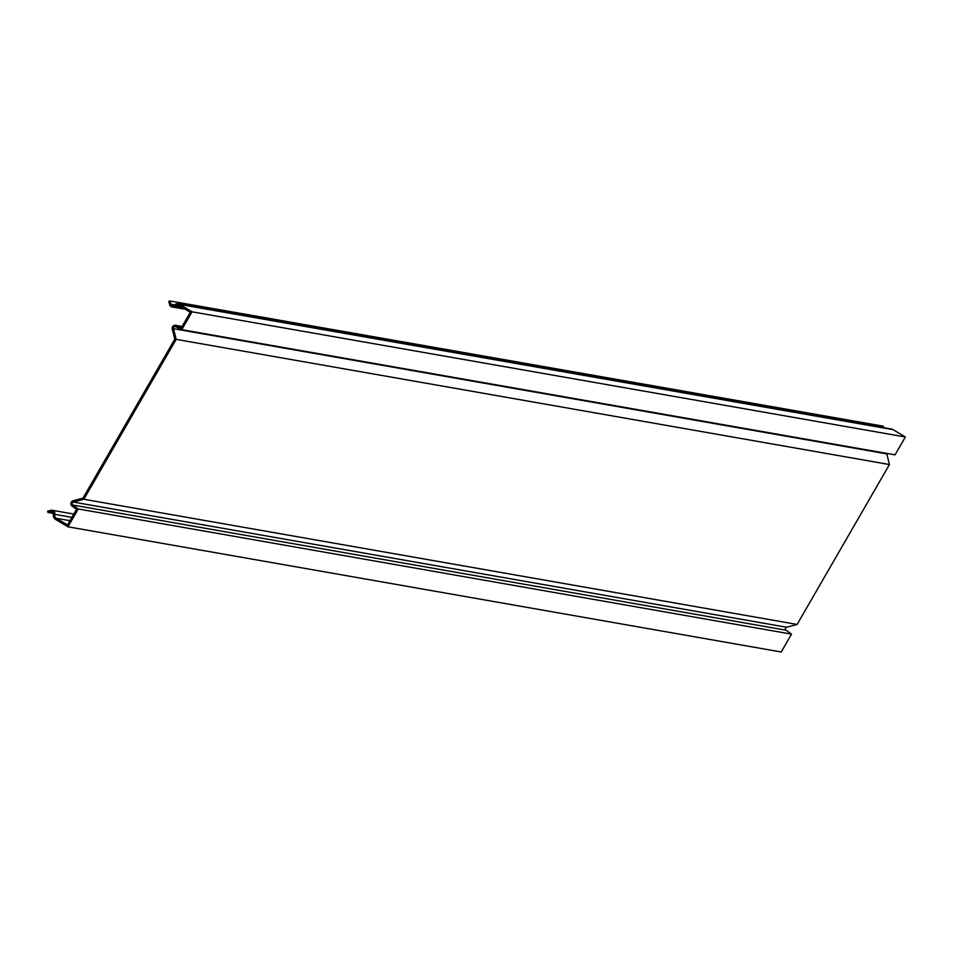 <?xml version="1.0" encoding="UTF-8"?>
<svg xmlns="http://www.w3.org/2000/svg" width="953" height="953" viewBox="0 0 953 953"><rect width="100%" height="100%" fill="white"/><g stroke="black" fill="none" stroke-linecap="round" stroke-linejoin="round"><path stroke-width="1.43" d="M886.731 453.39A1.656 1.62 -80 0 0 886.778 453.866L889.447 464.54L797.125 624.441L786.678 627.253A1.656 1.62 -80 0 0 786.13 630.219L791.526 634.138L781.222 651.995L67.949 526.806L78.253 508.962L72.845 505.03A1.656 1.62 100 0 1 73.393 502.076L83.852 499.265L176.162 339.363L173.506 328.69A1.656 1.62 100 0 1 175.769 326.772L181.773 329.667L192.077 311.822L179.807 304.472A4.92 4.801 -80 0 0 174.065 305.151A1.989 1.942 100 0 1 170.861 304.221L170.051 301.005L883.336 426.194L883.705 427.683M791.526 634.138L78.253 508.962M53.535 513.441L47.972 512.464L51.117 511.618A1.989 1.942 100 0 1 53.475 514.024A4.92 4.801 -80 0 0 55.679 519.468L67.949 526.806M178.199 303.876L891.484 429.053A4.92 4.801 100 0 1 893.08 429.648L905.35 436.998L895.046 454.843L181.773 329.667M47.972 512.464L47.65 511.177L50.795 510.331A3.324 3.24 100 0 1 54.738 514.346A3.598 3.514 -80 0 0 56.346 518.313L67.496 524.996L76.526 509.343L72.094 506.114A2.99 2.919 100 0 1 73.071 500.79L83.006 498.121L174.78 339.173L172.243 329.023A2.99 2.919 100 0 1 176.341 325.569L181.261 327.951L190.29 312.298L179.14 305.615A3.598 3.514 -80 0 0 174.959 306.116A3.324 3.24 100 0 1 169.598 304.555L168.8 301.351L170.051 301.005M889.447 464.54L176.162 339.363M797.125 624.441L83.852 499.265M905.35 436.998L192.077 311.822M73.393 502.076L786.678 627.253M176.341 325.569L182.059 326.569M179.807 304.472L893.08 429.648M72.845 505.03L786.13 630.219M173.506 328.69L886.778 453.866M54.738 514.346L71.904 517.36M56.346 518.313L69.974 520.707M174.959 306.116L182.059 307.366M51.117 511.618L52.701 511.904M170.861 304.221L174.423 304.841M52.165 510.272L73.798 514.072M175.59 325.318L182.118 326.474M172.171 306.985L185.251 309.272"/></g></svg>
